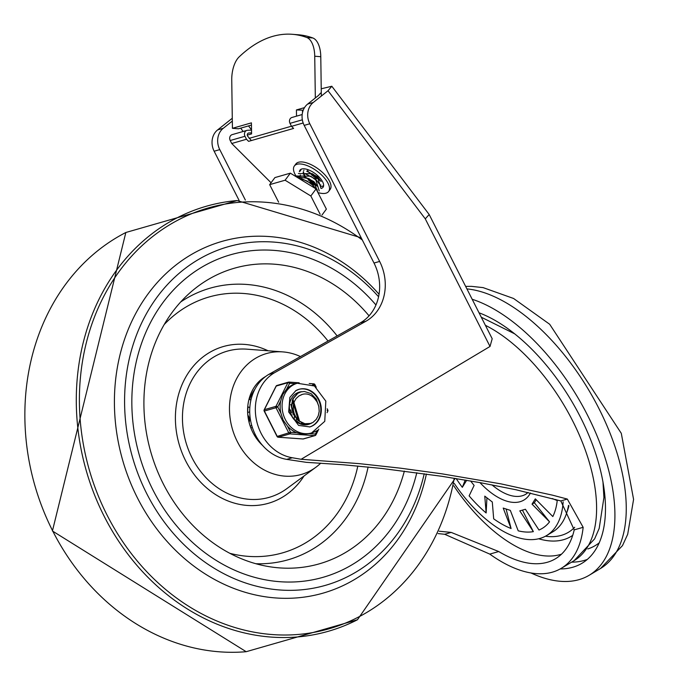 <?xml version="1.0" encoding="UTF-8"?>
<svg xmlns="http://www.w3.org/2000/svg" width="686" height="686" viewBox="0 0 686 686"><rect width="100%" height="100%" fill="white"/><g stroke="black" fill="none" stroke-linecap="round" stroke-linejoin="round"><path stroke-width="1.03" d="M472.165 299.259A159.384 81.368 59.2 0 1 596.245 433.955A159.384 81.368 59.2 0 1 589.171 575.271A159.384 81.368 59.2 0 1 579.07 579.627A159.384 81.368 59.2 0 1 530.93 572.947M479.034 312.79A145.398 74.234 59.2 0 1 580.588 417.44A145.398 74.234 59.2 0 1 582.002 563.266A145.398 74.234 59.2 0 1 560.188 568.943M454.261 483.424A103.457 52.822 -120.8 0 0 546.562 535.577A103.457 52.822 -120.8 0 0 563.146 501.783M546.562 535.577L552.753 531.882A103.457 52.822 -120.8 0 0 568.514 505.35M456.164 478.545A95.071 48.535 -120.8 0 0 462.321 487.326L465.219 480.037M470.579 480.955L474.12 485.439L469.121 495.867A95.071 48.535 -120.8 0 0 486.142 512.965L484.77 496.141L492.299 502.006L493.68 518.83A95.071 48.535 -120.8 0 0 511.087 528.529L503.198 508.069L510.315 510.367L518.204 530.827A95.071 48.535 -120.8 0 0 533.348 531.641L519.791 510.881L525.416 509.261L538.973 530.029A95.071 48.535 -120.8 0 0 549.546 521.832L532.036 504.141L535.312 498.851L552.822 516.549A95.071 48.535 -120.8 0 0 557.221 500.591L552.333 498.542M549.546 521.832L534.351 502.752L532.036 504.141M534.351 502.752L536.058 500M533.348 531.641L522.432 510.118M511.087 528.529L506.105 508.995M486.142 512.965L486.931 497.804M462.321 487.326L466.686 480.286M557.221 500.591L555.832 499.511M321.237 88.786L331.818 86.247L429.153 214.478L492.196 338.738L490.018 346.464L301.128 459.277L359.361 463.65L400.53 468.178L441.87 473.812L501.012 483.879L552.556 495.181L567.313 499.065L560.805 500.934L574.208 529.875L583.16 527.311A139.112 71.018 59.2 0 1 561.225 568.342A139.112 71.018 59.2 0 1 489.778 554.108L444.674 534.274L438.088 533.588M567.313 499.065L583.16 527.311M489.778 554.108L498.731 551.544L451.182 532.405L444.674 534.274M574.705 527.26A111.844 57.101 59.2 0 1 545.43 536.22M568.943 505.762A100.662 51.39 59.2 0 1 566.988 511.979M560.805 500.934L516.018 489.761L480.483 482.712L442.007 476.324L382.111 468.487L343 464.739L306.342 462.338L286.688 459.371A45.49 38.759 -106 0 1 250.853 421.864A45.49 38.759 -106 0 1 268.689 374.462L274.314 372.85A45.49 38.759 74 0 0 256.478 420.252A45.49 38.759 74 0 0 292.313 457.751L301.128 459.277M320.482 93.133L318.587 95.38L307.628 104.092A16.773 14.295 74 0 0 304.181 125.384L374.007 263.038A44.736 38.124 -106 0 1 360.364 322.823L268.689 374.462M274.314 372.85L365.99 321.202A44.736 38.124 74 0 0 379.641 261.426L309.806 123.772A16.773 14.295 -106 0 1 313.253 102.48L328.037 90.724L425.277 218.843L490.018 346.464M232.288 118.249L217.591 129.937A16.773 14.295 74 0 0 214.143 151.229L239.088 200.398M245.365 200.063L219.777 149.617A16.773 14.295 -106 0 1 223.224 128.316L232.322 121.079M498.731 551.544A127.922 65.307 -120.8 0 0 555.497 558.747A127.922 65.307 -120.8 0 0 574.208 529.875M439.169 531.221L451.182 532.405M429.179 214.529L425.277 218.843M331.818 86.247L328.037 90.724M251.445 125.066L238.471 128.788L232.425 128.316L231.748 80.048A22.372 11.156 94.5 0 1 239.122 56.912A211.168 105.292 94.5 0 1 292.339 34.3A211.168 105.292 94.5 0 1 306.779 37.498A22.372 11.156 94.5 0 1 314.737 56.226L320.782 56.706A22.372 11.156 -85.5 0 0 312.816 37.97A211.168 105.292 -85.5 0 0 298.384 34.78L292.339 34.3M315.328 97.969L314.737 56.226M320.782 56.706L321.331 96.049M296.515 116.157L296.429 109.94L303.221 110.206M302.475 110.42L302.5 112.581M232.425 128.316L251.419 122.863L251.573 133.907L247.286 135.133M249.121 138.366L291.447 126.215M296.429 109.94L304.507 107.625M296.163 176.233A21.352 9.364 36.6 0 1 294.354 165.995L295.855 163.98A21.352 9.364 36.6 0 1 318.578 169.185A21.352 9.364 36.6 0 1 330.146 189.43L328.645 191.445A21.352 9.364 36.6 0 1 325.987 193.178A21.352 9.364 36.6 0 1 318.476 192.723M294.354 165.995A21.352 9.364 36.6 0 1 317.078 171.2A21.352 9.364 36.6 0 1 328.645 191.445M316.769 185.837A14.363 6.294 36.6 0 1 309.978 182.287M323.552 186.095A14.363 6.294 36.6 0 1 322.797 186.412M299.396 171.672A14.363 6.294 36.6 0 1 299.971 170.162A14.363 6.294 36.6 0 1 315.251 173.661A14.363 6.294 36.6 0 1 323.037 187.278A14.363 6.294 36.6 0 1 321.245 188.444A14.363 6.294 36.6 0 1 321.031 188.496L317.652 177.588L312.464 173.747L298.376 173.558M315.689 188.693L312.036 183.968L301.265 178.429M307.071 181.018L312.25 184.851L307.079 181.018L297.998 177.846M317.541 186.386L313.836 181.55L303.066 176.01M308.872 178.592L314.051 182.425L308.872 178.592L295.812 176.508M319.333 183.968L315.629 179.123L304.858 173.584M300.339 175.016L299.936 176.285M299.919 176.585L300.142 178.146M300.348 178.772L300.631 179.466M317.249 189.748L316.735 190.219M299.722 178.06L299.636 176.688M310.664 176.173L315.852 180.006L310.664 176.173L296.584 175.985M321.134 181.541L317.429 176.705L306.659 171.166M312.464 173.747L317.652 177.588M303.932 170.171L303.726 170.6M303.512 171.74L303.735 173.301M303.941 173.935L305.313 176.508M308.46 180.109L312.705 183.273L316.16 184.877M320.842 184.903L320.208 185.443M316.563 185.494L305.013 176.919M304.627 176.319L303.504 173.918M303.323 173.215L303.238 171.843M309.377 172.332L312.053 175.264L316.297 178.429M320.165 180.65L308.606 172.075M308.22 171.474L307.208 169.425M311.856 175.084L316.529 178.566M322.823 186.069L323.612 185.666M301.3 169.159L300.176 171.14M319.23 190.914L315.852 180.006M318.15 192.989L314.051 182.425M315.637 188.659L312.25 184.851M278.627 202.207L269.667 184.645L285.102 180.221L310.835 195.99L320.173 214.298M321.966 215.061L326.373 209.119L316.075 188.924L290.341 173.155L274.906 177.588L269.667 184.645M290.341 173.155L285.102 180.221M316.075 188.924L310.835 195.99M246.926 130.391L232.151 134.636A4.193 3.576 74 0 0 230.213 140.519L244.988 136.274A4.193 3.576 -106 0 1 246.926 130.391A4.193 3.576 -106 0 1 247.629 130.28L251.522 130.1M302.174 114.536L291.936 117.478A4.193 3.576 74 0 0 289.998 123.351L302.337 119.81M248.178 133.195L248.855 132.998A2.101 1.784 74 0 0 247.535 136L251.325 140.561M322.54 186.223L320.645 186.429M316.64 185.614L315.003 184.963M323.603 185.726L322.823 186.129M244.988 136.274L246.497 139.258L248.589 141.35L293.608 128.428L291.516 126.335L289.998 123.351M248.855 132.998L251.556 132.878M230.213 140.519L231.731 143.503L271.073 182.759M246.497 139.258L231.731 143.503M303.161 123L291.516 126.335M152.969 490.001A167.77 142.954 74 0 0 323.106 577.295A167.77 142.954 74 0 0 416.805 472.723A167.77 142.954 74 0 1 323.106 577.295A167.77 142.954 74 0 1 152.969 490.001A167.77 142.954 74 0 1 230.53 254.78A167.77 142.954 74 0 0 152.969 490.001M375.962 304.978A167.77 142.954 74 0 0 230.53 254.78A167.77 142.954 74 0 1 375.962 304.978M378.578 296.746A176.156 150.105 74 0 0 228.215 246.711A176.156 150.105 74 0 0 146.778 493.706A176.156 150.105 74 0 0 325.421 585.355A176.156 150.105 74 0 0 424.24 473.734M265.688 376.46A41.94 35.741 74 0 0 252.885 432.506A41.94 35.741 74 0 0 262.506 445.368M369.051 315.834A153.793 131.043 74 0 0 190.794 292.082A153.793 131.043 74 0 0 163.285 483.844A153.793 131.043 74 0 0 269.632 566.739A153.793 131.043 74 0 0 404.354 471.111M300.459 356.566A62.915 53.611 74 0 0 282.838 351.901A62.915 53.611 74 0 0 236.198 379.504A62.915 53.611 74 0 0 237.407 441.758A62.915 53.611 74 0 0 315.937 467.217A62.915 53.611 74 0 0 320.774 463.136M250.176 426.049L251.779 425.586M247.715 412.449L249.713 411.874M254.875 389.271A37.747 32.165 74 0 0 249.601 399.544L250.93 400.032M249.824 407.57L248.006 406.884A37.747 32.165 74 0 0 247.86 415.484M255.261 434.521L254.377 435.044A37.747 32.165 74 0 0 259.677 441.827M250.913 428.081L252.294 427.258M247.835 415.116A6.989 5.96 -106 0 1 249.104 422.413M255.141 436.219A6.989 5.96 -106 0 1 256.221 436.365M290.692 409.876L291.584 412.989M291.85 414.747L291.953 416.402M290.658 404.611L291.31 405.537M294.414 416.359L294.354 417.534M294.303 418.134L294.123 419.326M296.506 419.017L296.412 419.463M296.309 419.892L295.958 421.067M309.849 423.716L307.525 424.36L300.288 423.614L293.96 419.146L291.241 415.107M295.777 393.764L299.516 392.358M298.264 392.666L296.592 393.258M298.153 422.893L299.791 423.656L307.019 424.488L308.606 424.12M302.355 394.399L298.942 395.951L296.052 398.583L294.268 401.696L293.256 405.743L293.359 410.262L294.277 413.821L295.889 417.131L298.539 420.458L293.574 414.138L291.661 406.241L293.214 398.686L297.81 393.327L300.905 391.912L304.284 391.466L311.024 393.567L316.349 399.149L318.904 406.747M300.734 391.963L297.578 393.352L292.931 398.652L291.301 406.172L293.145 414.087L298.05 420.458L304.884 423.725L310.912 423.459L312.988 422.405L316.246 419.395L318.253 415.75L319.204 411.326L318.784 406.181L317.095 401.876L314.42 398.386A13.754 11.722 74 0 0 302.552 394.339A13.754 11.722 74 0 0 300.717 395.067M292.802 398.909L299.705 421.65M292.279 400.178L298.436 420.758M301.463 423.271L302.32 422.979M311.41 422.893L310.921 423.459A16.541 14.097 -106 0 1 310.912 423.459A16.541 14.097 -106 0 1 298.539 420.458M327.205 410.322L327.248 410.417A1.398 0.54 26.7 0 1 327.797 411.248A1.398 0.54 26.7 0 1 327.608 411.386M312.55 384.906L314.908 384.597L316.255 387.247M317.258 430.294L315.363 434.049L309.283 433.621L302.775 434.281L296.686 432.729L290.607 432.3L287.443 426.066L283.155 420.141L280.891 413.152L277.727 406.918L280.651 401.113L282.641 394.596L286.697 389.082L289.612 383.277A1.398 0.695 -86 0 0 289.003 382.085L289.003 382.085A1.398 0.695 -86 0 0 288.883 382.102A1.398 1.192 -106 0 0 287.846 382.719A1.398 0.54 26.7 0 1 289.612 383.277L295.683 383.714M276.055 386.415A1.398 0.54 26.7 0 1 276.055 386.184A1.398 0.54 26.7 0 1 276.244 386.046L287.846 382.719L275.969 406.352L264.359 409.679A1.398 0.54 -153.3 0 0 264.17 409.816A1.398 0.54 -153.3 0 0 264.221 410.151M277.967 437.128A1.398 0.695 -86 0 0 278.199 437.222L278.199 437.222A1.398 0.695 -86 0 0 278.327 437.214L289.929 433.878A1.398 0.695 -86 0 0 290.607 432.3L277.05 436.468A1.398 1.398 0 0 0 278.199 437.222L302.963 438.98A1.398 0.695 94 0 1 302.835 438.946M318.801 429.127L315.912 434.881A1.398 1.398 0 0 1 315.046 435.593A1.398 1.192 -106 0 0 315.723 435.018A1.398 0.54 -153.3 0 0 315.912 434.881A1.398 0.54 -153.3 0 0 315.363 434.049A1.398 0.695 94 0 1 314.694 435.636L303.083 438.963A1.398 0.695 94 0 1 302.963 438.98A1.398 1.398 0 0 0 303.444 438.929L315.046 435.593A1.398 1.192 -106 0 1 314.694 435.636L289.929 433.878A1.398 1.192 -106 0 1 288.875 433.115L275.995 407.733L277.727 406.918A1.398 0.54 -153.3 0 0 275.969 406.352A1.398 1.192 -106 0 0 275.995 407.733L264.179 411.077L277.05 436.468M308.623 423.931A16.773 14.295 -106 0 1 308.031 424.257A16.773 14.295 -106 0 0 308.623 423.931M307.971 424.291A16.773 14.295 -106 0 1 307.096 424.703A16.773 14.295 -106 0 0 307.971 424.291M297.887 392.624A16.773 14.295 -106 0 1 298.83 392.512A16.773 14.295 -106 0 0 297.887 392.624M295.692 383.714A25.862 22.038 74 0 0 295.349 383.808A25.862 22.038 74 0 0 286.697 389.082M280.651 401.113A25.862 22.038 74 0 0 280.891 413.152M287.443 426.066A25.862 22.038 74 0 0 296.686 432.729M309.283 433.621A25.862 22.038 74 0 0 309.626 433.526L311.555 432.969A25.862 22.038 74 0 0 316.049 431.022M298.762 389.374A19.577 16.678 -106 0 1 319.29 401.756A19.577 16.678 -106 0 1 312.696 425.603A19.577 16.678 -106 0 1 309.566 426.992M301.797 391.689A16.773 14.295 74 0 0 299.268 392.135A16.773 14.295 74 0 0 290.152 412.209A16.773 14.295 74 0 0 308.52 424.385A16.773 14.295 74 0 0 310.749 423.502M466.909 288.9A159.384 81.368 59.2 0 1 602.154 415.099A159.384 81.368 59.2 0 1 600.524 568.488L622.494 545.61L627.699 534.265L633.581 499.382L621.293 433.329L549.675 324.264L513.582 298.479L483.098 287.614L471.471 286.354L465.64 286.396M571.584 562.16A145.398 74.234 -120.8 0 0 587.379 559.382M587.799 548.954A137.011 69.946 -120.8 0 0 599.272 542.789M491.965 484.856A57.324 29.266 -120.8 0 0 525.862 494.203L528.074 492.462M479.96 482.618A61.337 31.316 -120.8 0 0 530.45 493.02M485.379 325.301A139.112 71.018 59.2 0 1 583.992 446.509A139.112 71.018 59.2 0 1 574.131 560.642L594.625 538.87L599.187 528.392L603.92 497.539L602.96 481.743M453.772 485.825A127.922 65.307 -120.8 0 0 560.29 554.537A127.922 65.307 -120.8 0 0 561.508 554.159M572.724 535.337A116.74 59.605 59.2 0 1 563.523 539.693A116.74 59.605 59.2 0 1 538.639 538.767M286.688 459.371L292.313 457.751M360.364 322.823L365.99 321.202M379.641 261.426L374.007 263.038M214.143 151.229L219.777 149.617M223.224 128.316L217.591 129.937M240.675 128.153L243.187 131.463M251.513 129.851L248.521 125.907M304.181 125.384L309.806 123.772M313.253 102.48L307.628 104.092M312.816 37.97L306.779 37.498M362.337 240.023A218.92 186.541 74 0 0 132.912 254.763A218.92 186.541 74 0 0 106.982 514.92A218.92 186.541 74 0 0 301.729 634.121A218.92 186.541 74 0 0 454.218 478.228M361.205 237.793L237.124 200.561A221.106 188.401 74 0 0 104.143 516.232A221.106 188.401 74 0 0 357.457 619.758L455.187 478.382M125.924 232.46A221.106 188.401 74 0 0 52.719 530.998A221.106 188.401 74 0 0 246.197 651.7L357.457 619.758M379.041 294.243A182.991 155.919 74 0 0 171.954 268.269A182.991 155.919 74 0 0 137.466 497.942A182.991 155.919 74 0 0 297.192 597.866A182.991 155.919 74 0 0 426.392 474.035M255.844 563.721A141.29 120.393 74 0 0 368.108 467.012M337.126 335.908A141.29 120.393 74 0 0 180.701 301.96M164.211 324.529A133.11 113.422 -106 0 1 328.028 341.036M357.818 466.026A133.11 113.422 -106 0 1 229.887 553.328M315.937 467.217L286.954 488.561A76.043 64.801 -106 0 1 192.029 457.785A76.043 64.801 -106 0 1 190.579 382.539A76.043 64.801 -106 0 1 246.943 349.174L282.838 351.901M268.089 350.778A81.548 69.483 74 0 0 190.734 369.48A81.548 69.483 74 0 0 185.674 460.872A81.548 69.483 74 0 0 304.027 475.981M327.574 410.005L327.196 410.511M309.3 383.543L313.639 383.851A1.398 0.695 94 0 1 313.768 383.843A1.398 0.695 94 0 1 314.368 385.035L315.054 386.381M299.087 382.822L289.132 382.119M303.444 438.929A1.398 1.192 74 0 1 303.083 438.963L278.327 437.214A1.398 1.192 74 0 1 277.264 436.45L264.393 411.06A1.398 1.192 74 0 1 264.359 409.679L276.244 386.046A1.398 1.192 74 0 1 276.912 385.472A1.398 1.398 0 0 0 276.055 386.184L264.17 409.816A1.398 1.398 0 0 0 264.179 411.077M277.273 385.429A1.398 1.192 74 0 0 276.912 385.472L288.523 382.136A1.398 1.398 0 0 1 289.003 382.085L299.173 382.805M292.802 385.198A25.862 22.038 74 0 0 284.158 416.908A25.862 22.038 74 0 0 311.555 432.969L324.761 421.333L325.816 401.121L314.437 385.978L297.287 383.251A25.862 22.038 74 0 0 292.802 385.198M313.219 425.449A19.577 16.678 -106 0 1 309.823 426.924L298.573 425.397L288.669 411.96L289.861 397.391L295.829 390.686L299.019 389.296A19.577 16.678 -106 0 1 319.753 401.456A19.577 16.678 -106 0 1 313.219 425.449M295.623 390.771A19.577 16.678 -106 0 1 299.019 389.296M589.171 575.271L600.524 568.488M514.603 333.808L481.263 317.189M561.225 568.342L574.131 560.642M246.18 651.7L52.419 530.99L125.847 232.494L237.124 200.561M327.179 408.77L327.788 409.988A1.398 1.398 0 0 1 327.797 411.248L327.076 412.663M309.206 383.517L313.768 383.843A1.398 1.398 0 0 1 314.908 384.597M295.349 383.808L297.287 383.251"/></g></svg>
